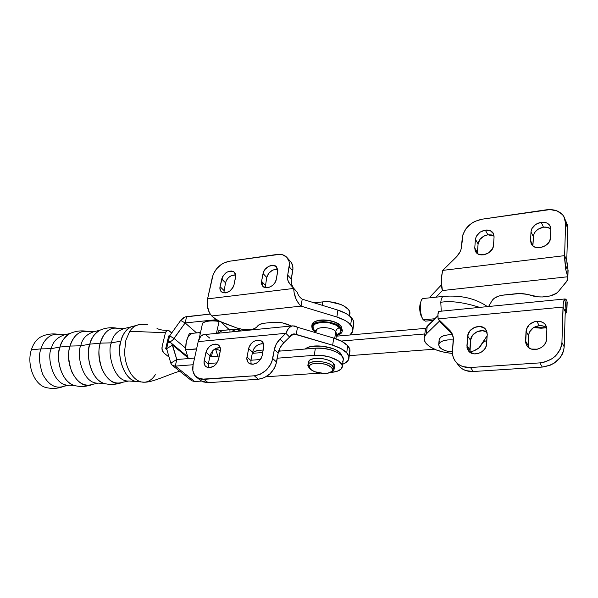 <?xml version="1.0" encoding="UTF-8"?>
<svg xmlns="http://www.w3.org/2000/svg" width="598" height="598" viewBox="0 0 598 598"><rect width="100%" height="100%" fill="white"/><g stroke="black" fill="none" stroke-linecap="round" stroke-linejoin="round"><path stroke-width="0.9" d="M117.5 328.287C109.546 327.181 103.805 332.129 100.285 343.14L89.812 344.156L100.285 343.14C94.095 363.397 109.232 389.276 122.388 382.316C114.233 384.925 107.408 380.485 101.907 368.996C98.588 357.843 98.05 349.225 100.285 343.14L111.445 342.841C106.885 350.361 113.089 382.257 128.899 380.993C113.089 382.257 106.885 350.361 111.445 342.841L100.285 343.14C101.832 336.569 107.647 326.463 117.5 328.287L124.145 328.526C116.894 331.083 112.663 335.852 111.445 342.841C112.663 335.852 116.894 331.083 124.145 328.526L130.798 326.927C125.296 330.574 121.999 335.314 120.908 341.144C116.289 357.283 124.601 379.371 135.739 381.487L136.202 381.591M75.198 385.703L74.705 385.583C59.082 381.098 56.16 354.18 59.964 347.042C55.091 362.343 63.239 383.183 74.705 385.583L69.301 385.179C52.751 386.48 46.532 355.892 51.346 348.634L40.948 348.888C42.608 342.467 48.991 332.466 59.479 334.551L64.734 334.76L69.988 333.497C65.354 335.852 62.013 340.367 59.964 347.042L51.346 348.634C52.669 341.906 57.131 337.279 64.734 334.76L64.734 334.76C57.131 337.279 52.669 341.906 51.346 348.634C46.532 355.892 52.751 386.48 69.301 385.179L64.158 386.218C55.644 389.126 48.453 385.067 42.585 374.034C39.079 363.218 38.534 354.831 40.948 348.888L51.346 348.634L59.964 347.042C61.123 341.622 64.464 337.108 69.988 333.497L70.863 333.116L69.988 333.497C75.759 330.918 81.732 330.246 87.906 331.479C79.676 330.275 73.711 335.142 70.011 346.07L59.964 347.042L70.011 346.07C63.567 366.088 79.175 391.488 92.69 384.312C84.348 387.07 77.329 382.825 71.64 371.567C68.232 360.587 67.686 352.087 70.011 346.07L80.782 345.794C76.088 353.179 82.307 384.409 98.506 383.131C82.307 384.409 76.088 353.179 80.782 345.794L70.011 346.07C71.618 339.582 77.725 329.528 87.906 331.479L93.849 331.711C86.411 334.245 82.053 338.939 80.782 345.794C82.053 338.939 86.411 334.245 93.849 331.711L94.08 331.681M334.14 368.742L334.484 366.38L333.37 363.21L332.914 366.305C326.77 359.346 303.022 360.377 308.732 367.239L309.51 368.114L308.179 364.713C309.151 359.63 328.175 360.811 332.914 366.305L334.035 369.459L331.643 371.672M331.389 371.874L332.002 371.508C334.484 370.132 334.79 368.398 332.914 366.305L331.546 367.583C333.243 369.459 332.974 371.022 330.739 372.255C326.209 374.811 313.95 372.913 310.384 369.108L309.771 368.405C304.659 362.246 326.015 361.341 331.546 367.583L332.914 366.305L333.37 363.21C328.638 357.694 309.652 356.528 308.673 361.648L308.561 362.358L309.241 360.684L310.295 359.832L313.673 358.643L318.286 358.284L323.421 358.815L328.265 360.16L332.062 362.111L334.222 364.346L334.581 365.46L333.804 367.478M124.593 351.377L125.879 340.247L129.751 331.27L165.422 332.75L162.163 346.451L162.043 349.217L163.553 352.693L169.07 357.133L163.815 352.917C162.14 351.138 161.595 348.978 162.163 346.451L165.422 332.75L129.751 331.27L125.879 340.247L124.593 351.377C124.788 359.518 126.679 366.649 130.274 372.756C133.974 378.639 138.265 381.801 143.139 382.219L145.404 382.129M155.301 374.692C152.43 379.274 148.887 381.778 144.671 382.212L143.139 382.219C138.265 381.801 133.974 378.639 130.274 372.756M138.407 324.774C135.088 325.521 132.21 327.689 129.751 331.27C132.494 327.3 135.724 325.073 139.454 324.594L130.798 326.927C126.193 329.229 122.896 333.968 120.908 341.144L111.445 342.841L120.908 341.144C117.208 348.589 120.549 377.331 135.739 381.487L128.899 380.993M98.506 383.131L104.613 383.58C89.184 379.252 86.052 351.445 89.812 344.156L80.782 345.794L89.812 344.156C91.838 337.235 95.157 332.608 99.791 330.275L100.643 329.909L99.791 330.275C94.267 333.908 90.941 338.535 89.812 344.156C85.058 359.869 93.295 381.322 104.613 383.58L105.099 383.692L104.613 383.58C110.376 384.94 116.027 384.626 121.581 382.63M46.622 387.683L46.121 387.556C34.497 385.105 26.372 364.765 31.365 349.8L40.956 348.888L31.365 349.8C33.451 343.304 36.829 338.879 41.494 336.524L42.383 336.136M147.803 324.796L139.67 324.572M167.552 330.186L165.422 332.75L166.423 330.761L167.971 330.193L171.731 332.959L169.055 330.709L167.552 330.186C163.433 330.485 159.92 329.917 157.02 328.466M165.661 348.769L166.977 349.83L165.661 348.769L166.633 348.686L169.645 335.874L168.681 335.964L165.661 348.769L167.178 342.348L168.143 342.258L167.178 342.348L168.681 335.964L169.645 335.874L168.143 342.258L171.342 341.092L172.822 339.926L185.148 322.942L216.199 319.706L185.148 322.942L186.591 316.634L210.175 314.077L184.984 317.022L180.671 320.431L185.133 322.957L180.671 320.431L169.668 335.859L174.078 338.475L169.645 335.874L180.671 320.431C182.323 318.233 184.296 316.97 186.591 316.634L185.148 322.942L196.578 332.907L185.148 322.942L196.548 332.914L185.133 322.957L174.078 338.475C172.411 340.696 170.43 341.959 168.143 342.258L171.095 342.975L172.545 345.091L187.862 357.694L172.545 345.091L166.648 348.694L165.661 348.769M349.531 315.886L349.74 314.413C352.327 308.03 335.657 300.174 322.711 301.893L314.137 302.82L322.711 301.893L330.036 301.885L340.92 304.509L343.925 305.952L348.275 309.375L349.456 311.207L349.628 314.757M185.589 348.081L174.078 338.475L185.589 348.081M322.711 301.893L322.173 305.286L322.711 301.893M331.546 367.583L332.645 369.594L331.95 371.395L327.891 373.152L323.795 373.429L314.989 371.777L311.588 370.08L309.203 367.112L309.794 365.288L312.096 363.92L317.949 363.158L324.834 364.167L328.803 365.677L331.546 367.583M314.249 355.332C327.495 354.016 344.725 361.566 342.168 367.374C341.017 370.214 337.272 371.896 330.948 372.412L337.048 371.328L341.054 369.123L342.318 366.103L341.824 364.429L338.64 361.05L329.446 356.939L321.761 355.474L314.249 355.332L315.378 348.193L314.249 355.332L277.27 358.202L314.249 355.332M342.325 366.282L343.177 360.302C345.741 354.412 328.586 346.818 315.378 348.193L278.623 351.198L315.378 348.193L322.868 348.313L330.522 349.77L337.123 352.342L341.615 355.593L343.334 359.009M194.679 381.531L201.421 381.083L194.679 381.531L175.281 366.118L172.374 365.4L170.796 363.136L166.633 348.686L170.796 363.136L176.776 359.51L171.925 343.805L170.931 342.863L168.143 342.258L166.633 348.686L172.545 345.091L176.791 359.518L175.281 366.118L193.117 364.735L175.281 366.118L176.776 359.51L170.796 363.136L171.424 364.459L172.433 365.445L175.281 366.118L194.679 381.531L191.801 380.799L194.679 381.531M266.058 376.755L320.289 373.122L266.058 376.755M330.32 372.449L330.948 372.412L330.32 372.449M190.859 379.865L190.224 378.556M262.739 352.491L252.281 353.351L262.739 352.491M219.257 356.049L209.816 356.819L219.257 356.049M194.582 358.067L176.791 359.518L194.582 358.067M208.388 363.547L217.089 362.874L208.388 363.547M250.966 360.243L260.586 359.495L250.966 360.243M342.063 362.074L343.065 360.616M340.598 353.291L340.426 354.487L340.598 353.291L342.318 356.453L340.598 353.291C334.603 346.085 310.87 343.245 305.309 349.015L308.493 347.236L311.281 346.451L321.956 346.085L333.026 348.671L336.106 350.054L340.598 353.291M349.008 357.611L349.778 352.087C350.376 350.054 349.681 347.931 347.707 345.719L342.034 341.488L333.721 338.109L332.652 345.233C339.088 347.206 343.775 349.725 346.705 352.798L347.707 345.719C344.792 342.624 340.135 340.083 333.721 338.109L297.468 327.241L333.721 338.109L332.652 345.233L296.257 334.394L291.51 334.835L296.257 334.394L297.468 327.241L296.257 334.394C293.603 333.288 291.383 334.17 289.596 337.04L283.781 342.781L280.126 347.617L278.182 353.059L275.73 365.251L274.318 368.323L270.027 373.787L264.391 377.63L258.299 379.259L208.141 382.683L202.916 381.868L200.203 380.134M352.902 329.804L353.642 324.55C354.248 322.419 353.582 320.207 351.646 317.919L350.675 324.796C352.618 327.069 353.291 329.251 352.685 331.359L349.92 334.992M342.34 330.724L341.159 326.164L342.325 330.44M335.919 338.819L336.607 334.207L335.747 331.531C336.263 329.431 337.608 328.167 339.769 327.764C342.161 330.858 341.077 333.198 336.517 334.775L340.165 332.735L340.875 331.606L340.673 329.072L336.51 325.319L329.042 322.785L323.488 322.247L316.447 323.354L314.817 324.191L313.038 326.351L313.374 328.885L314.331 330.178L316.245 330.642L314.331 330.178C305.645 321.874 332.645 319.13 339.769 327.764C337.608 328.167 336.263 329.431 335.747 331.531C332.04 326.934 317.112 326.157 316.29 330.485L316.275 330.582M336.308 334.82L335.747 331.531L334.716 338.416L335.747 331.531C332.309 327.278 318.652 326.112 316.589 329.872M340.942 327.652L342.206 331.651C341.578 333.467 339.642 334.768 336.405 335.56L340.045 334.147L342.138 331.845L341.929 329.079L340.942 327.652L341.159 326.164L340.942 327.652L334.955 323.847L329.236 322.217L323.167 321.627L317.71 322.165L313.711 323.75L311.767 326.112L312.149 328.878L313.195 330.283L311.782 326.067C313.008 319.541 335.463 320.7 340.942 327.652M315.976 332.436L313.195 330.283L315.976 332.436M353.194 325.626L353.807 323.81L353.029 319.908L349.254 315.669L346.085 313.561L337.907 310.115L302.222 299.164C299.725 297.445 298.088 295.18 297.311 292.362C298.088 295.18 299.725 297.445 302.222 299.164L301.048 306.109L302.222 299.164L337.907 310.115L336.868 317.037L301.048 306.109L211.744 315.938C207.91 311.633 206.527 305.944 207.581 298.865L207.349 306.019L209.42 312.806L211.744 315.938L217.306 320.371L236.494 327.854L242.908 329.505L252.087 329.468L256.183 327.771L257.275 326.508C258.306 324.729 260.75 323.623 264.585 323.182L259.868 324.34L257.275 326.508C253.522 330.447 246.593 330.896 236.494 327.854L221.365 322.24L214.181 318.158L211.744 315.938L301.048 306.109C296.436 301.624 293.992 295.733 293.715 288.438L207.581 298.865L212.357 277.113C215.011 268.577 220.58 263.299 229.056 261.296L277.053 254.442C280.925 253.941 284.072 254.785 286.494 256.976C288.946 259.42 289.851 262.686 289.193 266.79L292.751 270.789L291.278 279.087L287.698 275.117L291.278 279.087C290.703 282.615 291.405 285.56 293.386 287.915L289.791 283.975C287.802 281.621 287.107 278.668 287.698 275.117L289.193 266.79L292.751 270.789C293.394 266.701 292.489 263.441 290.037 261.005L291.675 263.105L292.96 268.001L291.278 279.087L291.368 283.945L293.386 287.915L297.311 292.362L293.715 288.438L207.581 298.865L213.217 274.355L216.349 269.063L220.939 264.712L223.577 263.098L229.056 261.296L279.849 254.307L282.458 254.726L286.674 257.155L289.051 261.386L289.41 263.995L287.698 275.117L287.773 279.999L289.791 283.975L297.311 292.362L293.715 288.438L294.111 292.549L296.249 299.553L299.508 304.681L301.048 306.109L336.868 317.037C343.207 319.026 347.804 321.612 350.675 324.796L351.646 317.919C348.798 314.712 344.216 312.111 337.907 310.115L336.868 317.037L345.083 320.468L348.268 322.561L352.058 326.762L352.85 330.634L352.244 332.428L349.927 334.992M234.222 272.09C228.832 269.892 224.646 272.202 221.671 279.019L225.506 282.787C227.337 277.547 230.731 274.908 235.687 274.878L231.12 275.76L228.563 277.569L226.597 280.036L225.506 282.787L223.824 292.908L225.506 282.787L221.671 279.019L219.877 288.012L220.991 291.428L222.919 292.699L225.483 292.915L229.632 291.219L232.899 287.668L234.005 284.857L235.747 275.805L235.231 273.398L233.706 271.709L231.419 270.999L228.705 271.372L225.992 272.755L222.777 276.254L220.042 286.644L223.899 290.381L220.042 286.644C219.601 288.916 220.086 290.673 221.492 291.921L221.499 291.921C226.911 294.037 231.075 291.682 234.005 284.857L235.597 277.173L234.685 272.553M276.321 266.588C272.77 262.911 263.95 267.56 263.06 273.54L266.73 277.442C268.689 271.784 272.374 269.107 277.771 269.421L275.334 269.317L272.456 270.236L268.704 273.301L266.73 277.442L265.22 287.638L266.73 277.442L263.06 273.54L261.558 281.337L261.573 284.05L262.701 286.225L266.08 287.765L270.423 286.823L273.122 284.925L275.17 282.338L276.254 279.46L277.831 270.199L276.5 266.768L273.114 265.303L268.823 266.289L265.049 269.377L263.471 272.112L261.558 281.337L265.25 285.209L261.558 281.337L263.038 286.554C266.626 290.142 275.409 285.455 276.254 279.46L277.711 271.597L276.321 266.588L276.837 267.156M261.849 341.249C255.944 338.864 251.526 341.301 248.596 348.559L252.513 352.132C254.449 346.279 258.142 343.521 263.583 343.865L261.453 343.723L258.478 344.568L255.735 346.459L253.642 349.112L252.513 352.132L250.913 360.534L251.1 364.197L250.913 360.534L252.513 352.132L248.596 348.559L246.817 358.523L248.103 362.41L250.226 363.935L253.021 364.317L257.506 362.642L260.99 358.837L262.133 355.75L263.853 345.711L263.24 342.99L261.543 341.017L259.039 340.105L256.101 340.382L253.171 341.787L250.689 344.119L249.037 347.027L246.967 356.999L250.913 360.534L246.967 356.999C246.518 359.697 247.176 361.768 248.955 363.225L248.955 363.225C254.883 365.505 259.27 363.008 262.133 355.75L263.711 347.236C264.122 344.657 263.509 342.661 261.849 341.249L262.44 341.809M218.487 345.016C212.97 342.953 208.799 345.382 205.966 352.289L210.048 355.75C211.856 350.338 215.25 347.617 220.221 347.595L215.893 348.38L213.247 350.219L211.199 352.805L210.048 355.75L208.306 363.943L208.433 367.65L208.306 363.943L210.048 355.75L205.966 352.289L204.015 362.014L205.121 365.804L207.095 367.299L209.726 367.68L214.009 366.051L216.461 363.748L218.576 359.338L220.468 349.553L219.959 346.885L218.412 344.964L216.065 344.067L213.277 344.321L210.474 345.689L208.067 347.961L206.422 350.794L204.202 360.527L208.306 363.943L204.202 360.527C203.686 363.285 204.322 365.363 206.123 366.768L206.123 366.768C211.647 368.727 215.803 366.253 218.576 359.338L220.296 351.033C220.774 348.387 220.169 346.384 218.487 345.016L218.995 345.465M349.337 353.112L349.867 349.538L347.707 345.719L346.705 352.798L341.002 348.604L332.652 345.233L293.782 333.908L289.596 337.04L285.866 333.31L280.014 339.096L276.336 343.962L274.37 349.426L271.873 361.678L270.446 364.765L266.132 370.259L260.459 374.139L254.337 375.791L201.234 379.237L198.738 378.541L194.836 375.499L192.862 370.708L193.079 364.907L198.192 341.615L285.866 333.31L289.596 337.04L283.781 342.781L280.014 339.096L285.866 333.31L288.378 328.601L290.867 326.478L292.482 325.903L294.986 326.007L297.468 327.241L292.908 325.843L203.649 334.656C201.04 335.097 199.224 337.421 198.192 341.615L193.079 364.907C191.995 370.536 193.311 374.767 197.019 377.6L203.978 379.341L254.337 375.791L258.299 379.259C267.799 377.63 273.891 371.911 276.582 362.104L272.74 358.516L274.37 349.426C275.11 345.584 276.994 342.138 280.014 339.096L283.781 342.781C280.776 345.808 278.915 349.232 278.182 353.059L274.37 349.426L278.182 353.059L276.582 362.104L272.74 358.516C270.019 368.368 263.882 374.124 254.337 375.791L258.299 379.259L208.141 382.683L203.978 379.341L208.141 382.683L201.197 380.926L197.019 377.6M315.923 332.772L316.192 331.083M314.331 330.178L316.103 331.651M311.887 325.79C311.79 324.101 312.859 322.718 315.079 321.634C321.485 318.278 336.966 320.962 341.159 326.164C335.687 319.197 313.247 318.054 312.021 324.587L311.872 325.499M340.688 325.671C336.547 320.685 321.717 318.151 315.557 321.373L320.842 320.05L329.461 320.491L334.977 322.068L340.688 325.671M287.773 324.49L291.428 325.985L282.406 322.875L273.174 322.307C278.077 321.896 282.944 322.621 287.773 324.49M264.585 323.182L273.174 322.307L264.585 323.182M346.705 352.798C348.694 354.988 349.389 357.088 348.798 359.092C348.081 361.259 346.018 362.979 342.617 364.257L345.255 363.031L348.357 360.108L348.881 356.58L346.705 352.798M278.84 350.525L280.679 351.026L278.84 350.525M259.51 350.331L263.202 350.009L259.51 350.331C255.862 350.682 253.462 351.624 252.319 353.156L254.748 351.385L259.51 350.331M215.758 348.963L220.37 350.622L215.758 348.963M209.898 338.214L206.063 335.127M203.754 334.641L200.741 336.233L198.192 341.615L285.866 333.31C287.503 328.825 289.851 326.336 292.908 325.843M452.417 351.968C446.138 351.407 441.802 349.755 439.395 347.012L438.73 344.276C440.382 340.905 445.271 339.47 453.411 339.963L447.872 339.896L443.223 340.77L439.986 342.445L438.655 344.635L439.395 347.012L442.072 349.217L446.265 350.921L452.417 351.968M543.455 227.188C537.52 228.481 534.141 231.62 533.326 236.614L531.002 231.8C531.831 226.777 535.232 223.615 541.205 222.292L543.455 227.188L537.968 229.288L535.18 231.889L533.588 235.007L532.893 245.905L530.561 240.635L531.151 243.7L533.162 246.122L534.612 246.959L540.076 247.662L545.69 245.546L549.54 241.323L550.429 238.034L550.78 229.116L550.145 226.066L549.278 224.781L546.632 222.905L541.205 222.292L535.681 224.422L531.899 228.578L531.002 231.8L530.561 240.635L532.9 245.412L533.326 236.614L531.002 231.8L530.561 240.635L531.615 244.507C535.569 251.347 550.586 246.256 550.429 238.034L550.78 229.116L549.846 225.543C548.015 222.949 545.137 221.865 541.205 222.292L543.455 227.188L547.177 227.285L550.78 228.982C548.859 227.427 546.415 226.829 543.455 227.188M487.893 234.805C482.28 236.046 479.013 239.095 478.086 243.962L475.447 239.335C476.382 234.446 479.671 231.374 485.314 230.11L487.893 234.805L484.32 235.889L479.977 239.357L478.086 243.962L477.413 253.597L477.421 252.543L474.752 247.953L475.216 250.943L478.363 254.135L483.461 254.845L488.798 252.805L492.535 248.701L493.477 245.501L494.083 236.808L493.582 233.833L490.39 230.731L485.314 230.11L480.067 232.166L476.389 236.195L475.447 239.335L474.752 247.953L477.421 252.543L478.086 243.962L475.447 239.335L474.752 247.953L475.963 252.221C479.962 258.269 493.365 253.186 493.477 245.501L494.083 236.808L492.999 232.816C491.279 230.626 488.716 229.729 485.314 230.11L487.893 234.805L491.392 234.924L494.098 236.098L487.893 234.805M546.415 327.674L543.134 326L539.209 325.656C532.968 326.732 529.409 330.021 528.535 335.53L526.046 331.21C526.935 325.663 530.523 322.344 536.802 321.253L539.209 325.656L533.438 327.659L529.484 332.017L528.535 335.53L528.176 347.087M430.112 297.789L430.216 296.765L441.459 284.85L430.216 296.765L430.112 297.789M480.687 345.861C478.841 348.627 475.268 350.712 469.961 352.117L474.057 350.764L479.125 347.7L487.176 335.635L480.687 345.861M452.454 353.425C439.732 352.2 430.866 348.776 425.858 343.147L430.246 346.99L436.846 350.181L445.002 352.431L452.454 353.425M565.17 298.94L438.925 311.409C438.013 311.708 437.736 314.204 438.087 318.898L563.017 307.066L561.926 342.49L561.395 346.19L560.057 349.823L555.183 356.296L551.834 358.882L544.008 362.239L539.837 362.881L470.462 367.516L463.046 366.626L459.802 365.184L457.044 363.128L454.869 360.572L453.351 357.589L452.544 354.315L452.477 350.869L453.314 337.788L451.393 332.376L438.087 318.898L563.017 307.066C563.196 302.536 563.809 299.875 564.848 299.067L567.009 300.914L565.887 299.209L564.848 299.067L565.962 308.389L566.769 309.106L565.529 309.218L566.769 309.106L567.009 300.914L566.837 311.326L565.402 314.01L566.769 311.618L566.478 308.575M546.789 327.996C544.771 326.224 542.244 325.439 539.209 325.656L536.802 321.253C540.525 321.021 543.395 322.158 545.406 324.677L546.864 329.461L546.736 327.689L545.294 324.527L544.053 323.264L540.749 321.589L534.776 321.604L529.38 324.542L526.337 329.423L525.672 342.818L527.055 346.025L529.806 348.365L531.57 349.083L537.609 349.165L541.467 347.49L544.494 344.695L546.206 341.226L546.864 329.461L546.475 339.395C546.609 348.073 532.085 353.156 527.212 346.235L525.56 341.047L528.064 345.315L528.206 347.266M467.696 336.106L466.978 347.386L468.182 350.503L469.288 351.774L474.117 353.867L477.966 353.582L481.637 351.96L484.552 349.254L486.264 345.891L487.258 334.461L486.742 331.12L484.814 328.429L479.977 326.456L474.319 327.45L469.722 331.068L467.696 336.106C467.92 328.07 480.882 323.025 485.591 329.214L487.258 334.461L486.578 344.112C486.436 352.162 473.609 357.268 468.787 351.273L466.933 345.659L469.796 349.77L470.021 352.364L470.544 340.262L469.796 349.77L466.933 345.659L467.696 336.106L470.544 340.262L467.696 336.106M565.962 308.389L564.848 299.067L563.608 301.661L563.219 304.068L561.926 342.49L564.198 346.84L561.926 342.49C560.221 354.038 552.858 360.833 539.837 362.881L542.274 367.067C555.213 365.064 562.524 358.322 564.198 346.84L565.245 311.603L563.017 307.066L565.245 311.603L565.962 308.389L565.245 311.603L564.198 346.84L563.675 350.518L562.352 354.128L560.274 357.514L554.197 363.121L550.452 365.109L542.274 367.067L473.332 371.515L465.962 370.618L462.732 369.168L459.989 367.127L457.246 363.636M457.253 363.644L459.361 366.499C462.912 370.102 467.569 371.777 473.332 371.515L470.462 367.516L539.837 362.881L542.274 367.067L473.332 371.515L470.462 367.516C464.661 367.785 459.982 366.118 456.409 362.5C453.456 359.271 452.14 355.391 452.477 350.869L453.359 340.793C453.65 336.838 452.566 333.475 450.115 330.701L452.193 333.834L449.599 330.163L438.087 318.898L441.062 323.062L452.312 334.095L441.062 323.062L438.087 318.898L437.968 314.032L438.962 311.409M487.108 332.316L482.736 330.694L477.107 331.673L472.54 335.254L470.544 340.262C470.761 333.064 481.637 327.801 487.108 332.316M425.126 329.67L427.219 326.276L426.449 333.804L439.582 320.999L426.449 333.804L427.219 326.276L437.908 315.624L425.574 328.504L424.363 337.145L426.449 333.804L424.812 335.994L424.161 338.341L424.52 340.755L425.858 343.147C424.333 341.144 423.84 339.141 424.363 337.145M567.181 302.192L566.889 309.652M533.543 327.592L541.063 328.22L546.55 327.786L533.543 327.592M439.866 342.004L439.238 340.808M439.119 340.15L440.464 337.392L443.686 335.702L448.336 334.813L452.589 334.768C445.099 334.588 440.636 336.076 439.201 339.245L439.119 340.15M442.759 270.386C441.003 278.586 440.883 285.306 442.408 290.553L567.704 276.762L565.738 269.444L564.609 255.638L442.759 270.386L441.78 275.035L441.339 281.591L442.408 290.553L436.069 297.169L442.408 290.553L567.704 276.762L565.738 269.444L567.21 265.923L566.762 260.436L567.936 268.853L567.21 265.923L565.738 269.444L564.617 258.889L564.609 255.638L566.762 260.436L564.609 255.638L565.611 223.301L567.719 228.257L565.992 221.492L567.427 225.102L567.719 228.257L566.762 260.436L567.719 228.257L565.611 223.301L564.609 255.638L442.759 270.386L456.147 257.215L442.759 270.386M567.823 277.33L567.936 268.853L567.876 278.077L567.188 280.656L558.383 291.51L556.402 293.282L550.28 295.92L542.379 296.974L538.23 296.832L527.137 294.336L519.595 293.558L502.305 295.225L498.411 296.197L493.978 298.477L492.229 300.39L488.573 306.505L492.229 300.39C494.15 297.512 498.224 295.696 504.45 294.934L515.812 293.745C521.052 293.259 525.963 293.76 530.553 295.27C539.837 298.634 554.346 296.757 558.383 291.51L566.351 281.89L567.771 279.072L568.1 270.176M546.251 209.823C554.324 208.904 560.199 211.131 563.877 216.513L565.611 223.301L565.319 220.131L564.273 217.216L562.501 214.645L557.142 210.952L550.085 209.577L481.928 219.219L546.251 209.823M462.374 237.503C464.272 227.853 470.79 221.753 481.928 219.219L474.827 221.424L471.56 223.323L466.186 228.354L462.994 234.386L461.589 246.526C461.185 250.39 459.376 253.956 456.147 257.215L459.937 252.102L461.051 249.321L462.374 237.503M528.064 345.315L525.56 341.047L526.046 331.21L528.535 335.53L528.064 345.315M196.563 349.038L185.627 349.793L188.28 358.576L185.627 349.793L196.421 348.851L196.764 348.118L196.563 349.038M186.778 340.015L189.267 333.624L200.001 332.578L200.046 334.633L200.001 332.578L189.267 333.624L186.292 341.779L185.627 349.793L185.948 343.671M200.001 332.578L200.509 332.533L200.001 332.578M187.077 355.675L187.757 357.454M193.147 333.318C189.887 333.781 187.6 336.599 186.292 341.779M239.439 328.893L240.852 330.978L239.439 328.893L218.763 330.746L217.65 333.273L218.763 330.746L229.901 329.662L229.998 332.047L229.901 329.662L235.918 329.154L238.101 329.52L240.314 331.03L235.918 329.154L233.833 329.872L231.792 331.875L235.918 329.154L239.439 328.893M215.557 348.888L217.836 356.161L215.557 348.888M222.434 330.47L218.21 333.213M217.328 355.018L217.851 356.161M202.58 323.099L199.171 338.64L202.58 323.099L204.082 322.3C207.827 320.79 212.776 320.491 218.913 321.41C211.64 320.364 206.19 320.924 202.58 323.099M211.61 356.042L212.724 350.742L211.61 356.042L210.033 355.81L211.61 356.042L211.782 356.655L211.61 356.042M216.386 333.392L219.137 321.313L216.386 333.392M229.311 329.722L221.096 322.135L229.311 329.722M217.904 320.7L210.219 320.535L205.271 321.717C208.463 320.416 212.679 320.079 217.904 320.7M479.678 307.387C463.689 302.326 450.728 300.622 440.793 302.289L441.242 311.184L440.793 302.289C450.728 300.622 463.689 302.326 479.678 307.387M423.264 319.81L422.024 317.456C420.349 312.747 419.871 307.888 420.596 302.894C421.134 300.144 422.001 298.686 423.197 298.514L423.145 298.514C419.325 298.395 419.4 315.079 423.264 319.81L434.768 318.749L423.264 319.81L425.365 321.141L433.079 320.431M424.685 333.983L341.189 341.047L424.685 333.983M420.334 303.343L419.863 310.743L421.403 316.521M443.327 296.421C442.027 296.78 441.182 298.738 440.793 302.289C441.189 298.664 442.064 296.705 443.402 296.406C460.849 294.978 475.53 298.387 487.445 306.617M420.648 302.61L419.96 304.801C419.422 308.531 419.781 312.163 421.029 315.684L421.964 317.456M122.388 382.316L128.705 381.008M92.69 384.312L98.304 383.139M144.671 382.212C152.826 382.249 166.61 375.223 179.669 371.186M144.477 382.227L135.739 381.487M117.066 328.197C111.108 327.136 105.345 327.831 99.791 330.275L93.849 331.711M74.705 385.583C80.528 387.003 86.247 386.689 91.868 384.634M66.58 385.075C60.084 388.423 53.267 389.253 46.121 387.556M59.015 334.454C52.975 333.31 47.137 333.998 41.494 336.524M308.732 367.239L309.771 368.405M308.179 364.713L308.673 361.648M171.462 343.274L187.294 356.333M172.374 365.4L191.801 380.799M311.782 326.067L312.021 324.587M336.607 334.207L336.569 333.811M315.079 321.634L315.557 321.373M290.037 261.005L287.533 258.157M459.361 366.499L456.409 362.5M450.115 330.701L451.864 333.176M485.591 329.214L486.585 330.761M546.43 326.59L545.406 324.677M493.701 234.117L492.999 232.816M550.534 227.076L549.846 225.543M439.201 339.245L438.73 344.276M204.082 322.3L205.271 321.717M482.788 342.549L486.847 340.307M434.432 349.202L349.277 355.661M425.649 328.354L336.308 336.188M423.145 298.514L443.402 296.406M422.024 317.456L421.029 315.684M420.596 302.894L419.96 304.801"/></g></svg>
